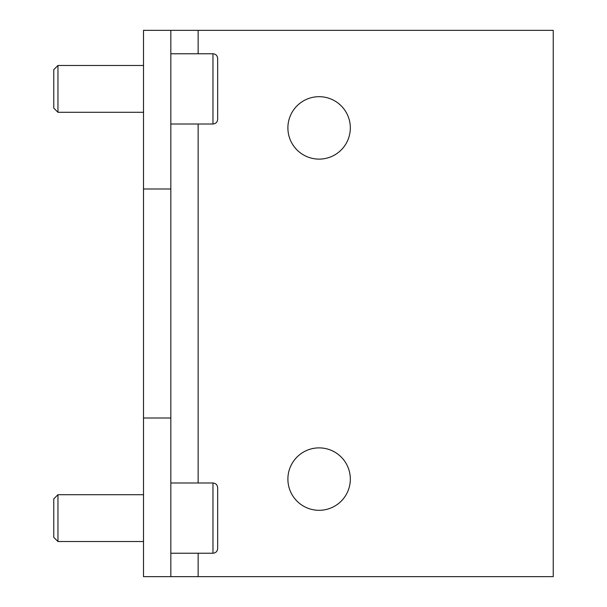 <?xml version="1.0" encoding="UTF-8"?>
<svg xmlns="http://www.w3.org/2000/svg" width="607" height="607" viewBox="0 0 607 607"><rect width="100%" height="100%" fill="white"/><g stroke="black" fill="none" stroke-linecap="round" stroke-linejoin="round"><path stroke-width="0.91" d="M170.825 418.003L170.825 576.65L143.51 576.65L143.51 418.003L170.825 418.003L170.825 188.997L143.51 188.997L143.51 30.35L553.235 30.35L553.235 576.65L198.14 576.65L198.14 553.235M170.825 188.997L170.825 30.35M143.51 418.003L143.51 188.997M319.107 447.883A31.215 31.215 0 0 1 350.322 479.098A31.215 31.215 0 0 1 319.107 510.312A31.215 31.215 0 0 1 287.893 479.098A31.215 31.215 0 0 1 319.107 447.883M319.107 96.688A31.215 31.215 0 0 1 350.322 127.902A31.215 31.215 0 0 1 319.107 159.117A31.215 31.215 0 0 1 287.893 127.902A31.215 31.215 0 0 1 319.107 96.688M170.825 576.65L198.14 576.65M217.655 540.867L217.655 537.817M212.974 482.997L212.974 553.235C215.811 552.962 217.374 551.399 217.655 548.553L217.655 487.679C217.374 484.834 215.811 483.278 212.974 482.997L170.825 482.997M143.51 541.527L57.953 541.527L57.953 494.705L143.51 494.705M57.953 541.527L53.765 537.339L53.765 498.893L57.953 494.705M217.655 119.321L217.655 58.447C217.374 55.601 215.811 54.038 212.974 53.765L212.974 124.003C215.811 123.722 217.374 122.166 217.655 119.321L217.655 62.521M143.51 112.295L57.953 112.295L57.953 65.473L143.51 65.473M57.953 112.295L53.765 108.107L53.765 69.661L57.953 65.473M198.14 482.997L198.14 124.003M198.14 53.765L198.14 30.35M212.974 553.235L170.825 553.235M212.974 53.765L170.825 53.765M212.974 124.003L170.825 124.003"/></g></svg>
